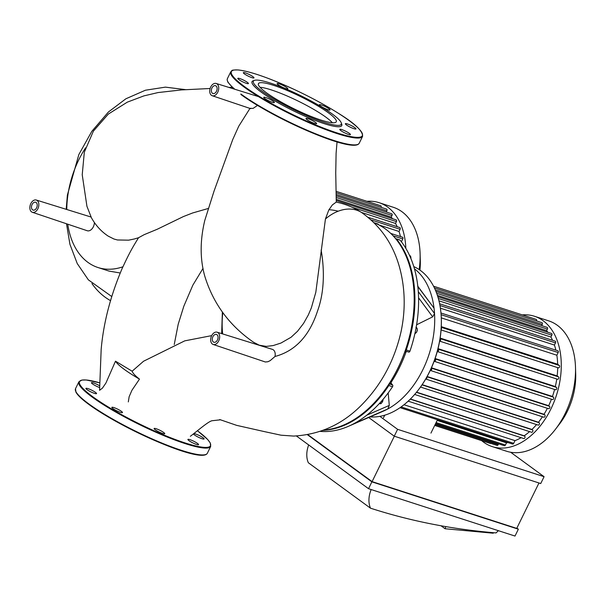 <?xml version="1.0" encoding="UTF-8"?>
<svg xmlns="http://www.w3.org/2000/svg" width="606" height="606" viewBox="0 0 606 606"><rect width="100%" height="100%" fill="white"/><g stroke="black" fill="none" stroke-linecap="round" stroke-linejoin="round"><path stroke-width="0.91" d="M400.475 236.567A63.357 41.837 -72.1 0 0 399.028 231.469L379.008 224.993M397.165 226.705A63.357 41.837 -72.1 0 0 395.536 223.44L361.418 212.411M392.483 218.69A63.357 41.837 -72.1 0 0 391.218 217.092L336.315 199.344M336.262 192.829L386.552 209.093A1.288 0.848 107.9 0 1 386.863 210.835L386.28 212.024M390.764 233.424L402.475 237.211A1.288 0.848 107.9 0 1 402.785 238.953L401.467 241.65M368.183 217.334L399.786 227.553A1.288 0.848 107.9 0 1 400.096 229.295L399.028 231.469M336.307 200.525L396.127 219.864A1.288 0.848 107.9 0 1 396.438 221.607L395.536 223.44M336.3 195.867L391.688 213.774A1.288 0.848 107.9 0 1 391.999 215.516L391.218 217.092M336.232 191.382L380.75 205.782A1.288 0.848 107.9 0 1 381.136 207.343M419.943 270.109A55.214 36.466 -72.1 0 0 420.306 260.383L420.102 253.672A68.508 45.238 -72.1 0 0 393.286 207.275L379.045 202.669A68.508 45.238 -72.1 0 0 366.918 201.306M419.17 269.579A68.508 45.238 -72.1 0 0 420.102 253.672M405.838 248.362A68.508 45.238 -72.1 0 0 379.045 202.669M91.953 283.578A108.163 71.432 -72.1 0 0 105.088 297.167A108.163 71.432 -72.1 0 0 110.55 300.644M416.61 324.786L432.676 316.855L434.54 313.56L418.375 291.713L418.367 292.759A108.163 71.432 -72.1 0 0 418.291 291.6A108.163 71.432 -72.1 0 0 417.867 286.812A108.163 71.432 -72.1 0 0 417.739 285.684L417.867 286.517M417.898 286.676L433.752 307.78M378.553 224.765A1.288 0.848 -72.1 0 0 378.083 224.061A108.163 71.432 -72.1 0 0 376.205 223.409L374.22 222.773M400.096 240.158A1.288 0.848 -72.1 0 0 399.816 239.953L396.135 238.764A1.288 0.848 107.9 0 1 396.415 238.961L400.096 240.158A108.163 71.432 -72.1 0 1 417.739 285.684M434.54 313.56A78.81 52.04 -72.1 0 0 434.108 308.727M353.707 423.776L387.787 408.974A78.81 52.04 -72.1 0 1 384.106 410.8L348.958 426.079A108.163 71.432 -72.1 0 0 349.836 425.677A108.163 71.432 -72.1 0 0 353.495 423.874A108.163 71.432 -72.1 0 0 354.366 423.405L353.783 423.73M387.787 408.974L389.287 405.422L388.181 392.915M320.142 431.381A108.163 71.432 -72.1 0 0 348.958 426.079M354.366 423.405A108.163 71.432 -72.1 0 0 392.521 386.734A1.288 0.848 -72.1 0 0 392.605 384.984L389.105 383.856M389.65 383L391.408 383.568L392.605 384.984M391.408 383.568A1.288 0.848 107.9 0 1 391.468 381.841L390.567 381.553M404.831 351.995L405.922 352.351A103.012 68.031 107.9 0 1 391.468 381.841M405.922 352.351A1.288 0.848 107.9 0 1 406.755 351.442M408.755 352.094L405.209 350.942L408.724 352.078A1.288 0.848 -72.1 0 0 408.755 352.094A1.288 0.848 -72.1 0 0 409.944 351.162A108.163 71.432 -72.1 0 0 418.367 292.759M395.726 238.779A1.288 0.848 107.9 0 1 396.135 238.764M409.944 351.162L406.27 349.973A1.288 0.848 107.9 0 1 405.217 350.927A107.133 70.751 -72.1 0 0 414.148 295.758L414.125 295.243A108.163 71.432 107.9 0 1 382.447 393.226A108.163 71.432 107.9 0 1 323.907 430.01M406.27 349.973A108.163 71.432 -72.1 0 0 396.415 238.961M378.083 224.061L374.402 222.872A1.288 0.848 107.9 0 1 374.599 222.993M382.447 393.226L382.765 392.809A107.133 70.751 -72.1 0 0 389.029 383.962A1.288 0.848 107.9 0 1 388.84 385.545L392.521 386.734M323.051 430.336A108.163 71.432 -72.1 0 0 388.84 385.545M389.029 383.962A107.133 70.751 -72.1 0 0 405.217 350.927M374.341 222.894A108.163 71.432 107.9 0 1 395.089 238.022A108.163 71.432 107.9 0 1 414.125 295.243M338.201 211.199A108.163 71.432 -72.1 0 0 328.952 209.721M384.734 415.186L383.477 417.746M437.487 419.761L430.949 433.101M437.168 420.405L506.525 442.827A63.357 41.837 -72.1 0 0 508.093 442.592M403.99 404.74L515.017 440.638A63.357 41.837 -72.1 0 0 521.13 437.691M410.413 399.006L524.175 435.79A63.357 41.837 -72.1 0 0 529.583 431.623M416.58 392.165L531.939 429.465A63.357 41.837 -72.1 0 0 536.56 424.571M422.17 384.643L538.476 422.246A63.357 41.837 -72.1 0 0 542.438 416.769M427.139 376.508L544.021 414.292A63.357 41.837 -72.1 0 0 547.385 408.3M431.457 367.797L548.665 405.694A63.357 41.837 -72.1 0 0 551.445 399.21M435.1 358.517L552.452 396.46A63.357 41.837 -72.1 0 0 554.596 389.461M438.032 348.639L555.323 386.56A63.357 41.837 -72.1 0 0 556.755 379M440.145 338.065L557.156 375.902A63.357 41.837 -72.1 0 0 557.679 367.63M441.266 326.634L557.656 364.267A63.357 41.837 -72.1 0 0 556.853 355.237L441.274 317.87M555.869 350.154A63.357 41.837 -72.1 0 0 554.422 345.056L440.38 308.181M552.558 340.292A63.357 41.837 -72.1 0 0 550.93 337.027L438.941 300.818M547.877 332.277A63.357 41.837 -72.1 0 0 546.612 330.679L437.38 295.364M418.223 390.097L418.534 389.688A77.78 51.366 -72.1 0 0 441.32 319.233L441.304 318.711A78.81 52.04 107.9 0 1 418.223 390.097A78.81 52.04 107.9 0 1 370.061 416.898M413.8 266.617A78.81 52.04 107.9 0 1 441.304 318.711M382.984 411.285A78.81 52.04 -72.1 0 0 432.07 343.269A78.81 52.04 -72.1 0 0 414.436 268.791M434.388 287.903L541.946 322.68A1.288 0.848 107.9 0 1 542.256 324.422L541.673 325.611M440.956 312.999L557.868 350.798A1.288 0.848 107.9 0 1 558.179 352.54L556.853 355.237M439.608 303.773L555.179 341.14A1.288 0.848 107.9 0 1 555.49 342.882L554.422 345.056M437.805 296.682L551.513 333.451A1.288 0.848 107.9 0 1 551.824 335.194L550.93 337.027M435.934 291.425L547.074 327.361A1.288 0.848 107.9 0 1 547.385 329.103L546.612 330.679M433.532 286.191L536.143 319.362A1.288 0.848 107.9 0 1 536.53 320.93M491.065 443.463A1.288 0.848 107.9 0 1 490.587 443.509L434.699 425.442M498.594 443.857L498.177 444.698A1.288 0.848 107.9 0 1 497.079 445.41L434.79 425.268M506.525 442.827L505.457 445.009A1.288 0.848 107.9 0 1 504.351 445.713L435.653 423.503M515.017 440.638L513.699 443.334A1.288 0.848 107.9 0 1 512.593 444.046L400.058 407.664M430.26 370.402L430.268 370.402A1.288 0.848 -72.1 0 0 430.434 370.486A1.288 0.848 -72.1 0 0 431.586 369.652A1.288 0.848 -72.1 0 0 431.389 368.122L431.328 368.077M524.175 435.79L524.698 436.168A1.288 0.848 107.9 0 1 524.902 437.706A1.288 0.848 107.9 0 1 523.743 438.539A1.288 0.848 107.9 0 1 523.584 438.456M531.939 429.465L532.53 429.896A1.288 0.848 107.9 0 1 532.735 431.434A1.288 0.848 107.9 0 1 531.576 432.267A1.288 0.848 107.9 0 1 531.417 432.184M538.476 422.246L539.143 422.73A1.288 0.848 107.9 0 1 539.348 424.261A1.288 0.848 107.9 0 1 538.189 425.101A1.288 0.848 107.9 0 1 538.022 425.011M420.708 386.749A1.288 0.848 -72.1 0 0 421.231 386.014M544.021 414.292L544.771 414.845A1.288 0.848 107.9 0 1 544.976 416.375A1.288 0.848 107.9 0 1 543.817 417.208A1.288 0.848 107.9 0 1 543.65 417.125M543.817 417.208L425.707 379.023A1.288 0.848 -72.1 0 0 426.73 378.409A1.288 0.848 -72.1 0 0 426.882 376.97M548.665 405.694L549.521 406.315A1.288 0.848 107.9 0 1 549.725 407.853A1.288 0.848 107.9 0 1 548.566 408.686A1.288 0.848 107.9 0 1 548.4 408.603M557.656 364.267L559.33 365.486A1.288 0.848 107.9 0 1 559.527 367.024A1.288 0.848 107.9 0 1 558.368 367.857A1.288 0.848 107.9 0 1 558.209 367.774M559.33 365.486L441.236 327.308A1.288 0.848 107.9 0 1 441.115 329.3M440.085 338.481L440.365 338.686A1.288 0.848 107.9 0 1 440.63 340.057A1.288 0.848 107.9 0 1 439.645 341.08M557.156 375.902L558.505 376.887A1.288 0.848 107.9 0 1 558.709 378.417A1.288 0.848 107.9 0 1 557.55 379.25A1.288 0.848 107.9 0 1 557.384 379.167M437.956 348.927L438.32 349.192A1.288 0.848 107.9 0 1 438.524 350.722A1.288 0.848 107.9 0 1 437.365 351.563A1.288 0.848 107.9 0 1 437.274 351.518M555.323 386.56L556.459 387.393A1.288 0.848 107.9 0 1 556.664 388.923A1.288 0.848 107.9 0 1 555.505 389.756A1.288 0.848 107.9 0 1 555.338 389.673M435.01 358.775L435.29 358.979A1.288 0.848 107.9 0 1 435.494 360.509A1.288 0.848 107.9 0 1 434.335 361.343A1.288 0.848 107.9 0 1 434.176 361.259L434.131 361.229M552.452 396.46L553.429 397.172A1.288 0.848 107.9 0 1 553.634 398.71A1.288 0.848 107.9 0 1 552.475 399.543A1.288 0.848 107.9 0 1 552.308 399.46M481.664 440.623A68.508 45.238 -72.1 0 0 492.292 446.622L506.533 451.228A68.508 45.238 -72.1 0 0 555.429 429.313L559.527 423.988A55.214 36.466 -72.1 0 0 575.7 373.97L575.495 367.251A68.508 45.238 -72.1 0 0 548.68 320.862L534.439 316.256A68.508 45.238 -72.1 0 0 522.311 314.893M555.429 429.313A68.508 45.238 -72.1 0 0 575.495 367.251M492.292 446.622A68.508 45.238 -72.1 0 0 556.406 395.354A68.508 45.238 -72.1 0 0 534.439 316.256M493.511 532.704L493.261 533.212L445.084 528.743L441.017 525.773M445.084 528.743L445.789 526.606M498.374 530.674L496.072 532.916A903.349 662.812 -53.8 0 1 370.486 508.176A25.755 18.9 -53.8 0 1 371.167 489.55M308.681 444.948A25.755 18.9 126.2 0 0 308.333 462.742L370.486 508.176M516.865 528.114L518.357 529.197L371.879 481.846L307.393 434.699M307.803 434.623L372.092 481.626L516.729 528.387L538.976 482.974M296.41 435.979L368.524 488.694L515.002 536.052L518.357 529.197M371.879 481.846L368.524 488.694M394.339 436.214L372.092 481.626M510.631 452.235L544.082 476.687L540.726 483.543L394.248 436.184L368.683 417.496M544.082 476.687L397.604 429.328L394.248 436.184M397.604 429.328L379.856 416.36M90.529 391.711A5.924 0.947 -153.9 0 1 85.908 388.393A5.924 0.947 -153.9 0 1 91.642 390.15A5.924 0.947 -153.9 0 1 96.543 393.605A5.924 0.947 -153.9 0 1 90.529 391.711M99.687 387.575A5.924 0.947 -153.9 0 1 92.544 383.946A5.924 0.947 -153.9 0 1 91.453 382.712A5.924 0.947 -153.9 0 1 99.755 385.855M193.784 433.616A5.924 0.947 -153.9 0 1 199.472 435.638A5.924 0.947 -153.9 0 1 204.093 438.956A5.924 0.947 -153.9 0 1 198.707 437.373A5.924 0.947 -153.9 0 1 193.45 433.881M197.458 443.403A5.924 0.947 -153.9 0 1 198.541 444.645A5.924 0.947 -153.9 0 1 192.806 442.888A5.924 0.947 -153.9 0 1 187.905 439.433A5.924 0.947 -153.9 0 1 191.708 440.312A5.924 0.947 -153.9 0 1 197.458 443.403M164.711 433.76A5.924 0.947 -153.9 0 1 158.863 431.889A5.924 0.947 -153.9 0 1 154.106 428.503A5.924 0.947 -153.9 0 1 159.84 430.26A5.924 0.947 -153.9 0 1 164.741 433.714A5.924 0.947 -153.9 0 1 164.711 433.76M120.42 412.345A5.924 0.947 -153.9 0 1 114.625 409.686A5.924 0.947 -153.9 0 1 111.852 407.361A5.924 0.947 -153.9 0 1 117.587 409.118A5.924 0.947 -153.9 0 1 122.495 412.572A5.924 0.947 -153.9 0 1 120.42 412.345M242.415 81.674A5.924 0.947 26.1 0 0 248.43 83.567A5.924 0.947 26.1 0 0 243.529 80.113A5.924 0.947 26.1 0 0 237.794 78.356A5.924 0.947 26.1 0 0 242.415 81.674M244.43 73.909A5.924 0.947 26.1 0 0 250.18 77.007A5.924 0.947 26.1 0 0 253.982 77.886A5.924 0.947 26.1 0 0 249.081 74.424A5.924 0.947 26.1 0 0 243.347 72.675A5.924 0.947 26.1 0 0 244.43 73.909M277.177 83.56A5.924 0.947 26.1 0 0 277.147 83.598A5.924 0.947 26.1 0 0 282.048 87.052A5.924 0.947 26.1 0 0 287.782 88.809A5.924 0.947 26.1 0 0 283.017 85.423A5.924 0.947 26.1 0 0 277.177 83.56M321.468 104.974A5.924 0.947 26.1 0 0 319.392 104.74A5.924 0.947 26.1 0 0 324.293 108.194A5.924 0.947 26.1 0 0 330.035 109.951A5.924 0.947 26.1 0 0 327.255 107.633A5.924 0.947 26.1 0 0 321.468 104.974M351.359 125.601A5.924 0.947 26.1 0 0 345.344 123.707A5.924 0.947 26.1 0 0 350.245 127.162A5.924 0.947 26.1 0 0 355.98 128.919A5.924 0.947 26.1 0 0 351.359 125.601M349.344 133.365A5.924 0.947 26.1 0 0 343.594 130.267A5.924 0.947 26.1 0 0 339.792 129.389A5.924 0.947 26.1 0 0 344.693 132.85A5.924 0.947 26.1 0 0 350.427 134.6A5.924 0.947 26.1 0 0 349.344 133.365M316.597 123.715A5.924 0.947 26.1 0 0 316.627 123.677A5.924 0.947 26.1 0 0 311.726 120.223A5.924 0.947 26.1 0 0 305.992 118.465A5.924 0.947 26.1 0 0 310.749 121.851A5.924 0.947 26.1 0 0 316.597 123.715M272.306 102.308A5.924 0.947 26.1 0 0 274.382 102.535A5.924 0.947 26.1 0 0 269.473 99.081A5.924 0.947 26.1 0 0 263.739 97.324A5.924 0.947 26.1 0 0 266.519 99.649A5.924 0.947 26.1 0 0 272.306 102.308M254.528 80.348L253.179 80.787A49.965 7.984 26.1 0 0 261.186 92.097A49.965 7.984 26.1 0 0 313.143 119.617A49.965 7.984 26.1 0 0 341.731 124.169L341.254 122.829A48.934 7.817 26.1 0 0 300.773 95.703A48.934 7.817 26.1 0 0 254.528 80.348A48.934 7.817 26.1 0 0 262.368 91.423A48.934 7.817 26.1 0 0 313.257 118.375A48.934 7.817 26.1 0 0 341.254 122.829M332.421 122.745A43.344 6.924 26.1 0 0 298.144 101.073A43.344 6.924 26.1 0 0 260.012 87.272M266.367 92.71A43.344 6.924 26.1 0 0 308.431 115.36A43.344 6.924 26.1 0 0 336.254 121.791A43.344 6.924 26.1 0 0 300.379 96.505A43.344 6.924 26.1 0 0 258.414 83.658A43.344 6.924 26.1 0 0 266.367 92.71M232.734 139.569L238.741 126.23L249.96 108.413M210.123 88.499L181.694 89.908L158.068 92.559L143.895 95.892L127.305 102.156L108.322 114.079L93.392 131.123L84.317 152.212L82.227 174.748L86.938 206.328L91.461 217.842C95.839 225.591 101.452 231.704 108.307 236.181L113.936 239.006L117.458 239.976L128.624 240.165L134.464 238.953L138.524 237.734L144.22 234.643L157.234 229.257L183.429 216.554L192.655 212.964L208.35 208.456M120.23 272.995L108.974 271.079L97.99 267.526A79.674 52.616 -72.1 0 0 122.973 266.761L122.503 267.647C110.64 295.334 103.528 322.559 101.172 349.321L99.573 390.317L102.459 388.105L105.944 382.992L115.488 361.184L132.146 371.205C132.669 373.054 135.115 375.69 139.478 379.121L131.956 390.241L129.154 396.672L128.313 401.914M85.575 147.841A79.674 52.616 -72.1 0 0 66.766 209.494M67.736 224.182A79.674 52.616 -72.1 0 0 97.99 267.526M138.524 237.734C133.911 245.407 130.457 250.505 122.973 266.761M32.338 212.282A6.439 4.25 -72.1 0 0 37.875 208.744A6.439 4.25 -72.1 0 0 36.292 200.033A6.439 4.25 -72.1 0 0 30.3 204.858A6.439 4.25 -72.1 0 0 32.338 212.282L87.211 230.734A7.113 4.696 -72.1 0 0 93.332 226.826A7.113 4.696 -72.1 0 0 94.4 222.607M203.002 268.405L192.852 285.153L183.83 306.212L178.209 324.218L174.24 344.511M211.699 335.626L184.754 340.852L143.554 361.237L132.146 371.205M232.795 139.403L214.054 191.087L204.805 220.364C199.98 240.415 199.957 258.967 204.737 276.033C213.198 303.621 229.492 325.702 253.611 342.276L259.254 345.193L266.352 346.39L273.185 345.564L280.957 343.057L291.062 337.262L297.538 331.255L303.591 323.362L308.31 314.969L311.325 307.946L315.817 292.289L325.437 219.001L328.793 210.017L332.353 204.926L336.232 202.116C345.314 203.957 353.775 207.434 361.6 212.532L361.6 212.532C383.803 228.227 397.385 250.725 402.339 280.025C405.202 297.084 404.747 314.423 400.975 332.043C394.521 360.047 381.833 383.916 362.926 403.634C343.602 423.829 320.506 434.638 293.63 436.07L281.04 435.199L264.534 431.639L236.658 425.359L219.736 419.549M257.527 105.406L253.066 108.406L250.043 108.292M222.781 312.605A79.674 52.616 -72.1 0 0 222.644 333.921M211.971 87.953A4.121 2.719 -72.1 0 0 212.964 93.529A4.121 2.719 -72.1 0 0 216.819 90.445A4.121 2.719 -72.1 0 0 215.501 85.688A4.121 2.719 -72.1 0 0 211.971 87.953M212.903 336.686A4.121 2.719 -72.1 0 0 213.895 342.261A4.121 2.719 -72.1 0 0 217.759 339.178A4.121 2.719 -72.1 0 0 216.433 334.421A4.121 2.719 -72.1 0 0 212.903 336.686M32.088 204.517A4.121 2.719 -72.1 0 0 33.08 210.085A4.121 2.719 -72.1 0 0 36.936 207.002A4.121 2.719 -72.1 0 0 35.61 202.245A4.121 2.719 -72.1 0 0 32.088 204.517M217.766 92.188A6.439 4.25 -72.1 0 0 216.91 83.817A6.439 4.25 -72.1 0 0 216.183 83.469A6.439 4.25 -72.1 0 0 210.184 88.302A6.439 4.25 -72.1 0 0 212.221 95.725A6.439 4.25 -72.1 0 0 217.766 92.188M210.767 338.496A6.439 4.25 -72.1 0 0 213.153 344.458A6.439 4.25 -72.1 0 0 218.698 340.92A6.439 4.25 -72.1 0 0 217.115 332.202A6.439 4.25 -72.1 0 0 210.767 338.496M213.153 344.458L265.352 361.994L267.897 361.744L270.2 360.623L275.018 356.472A7.113 4.696 -72.1 0 0 272.405 349.374L217.115 332.202M321.135 250.043C322.498 257.77 326.846 285.555 317.567 310.923C309.446 335.868 295.266 351.048 275.018 356.472M115.488 361.184A51.071 8.158 26.1 0 0 139.478 379.121M386.863 210.835L336.285 194.481M402.785 238.953L393.158 235.84M400.096 229.295L371.266 219.97M396.438 221.607L352.033 207.252M391.999 215.516L336.315 197.511M382.091 402.323A2.939 1.939 -72.1 0 0 383.007 399.49M383.007 399.43A3.348 2.212 107.9 0 1 379.636 403.482C380.947 404.422 382.106 403.013 383.113 399.256M416.33 332.429A2.939 1.939 -72.1 0 0 417.246 329.596M416.17 327.316A3.348 2.212 107.9 0 1 416.36 327.437A3.348 2.212 107.9 0 1 417.117 330.687A3.348 2.212 107.9 0 1 414.913 333.558M410.868 258.436A2.939 1.939 -72.1 0 0 410.883 257.815M409.55 255.437L409.565 255.437A3.348 2.212 107.9 0 1 410.845 258.391M418.572 297.804L432.676 316.855M389.287 405.422L366.766 415.201M542.256 324.422L435.267 289.827M558.179 352.54L441.092 314.681M555.49 342.882L439.941 305.522M551.824 335.194L438.335 298.5M547.385 329.103L436.661 293.296M498.177 444.698L435.237 424.351M505.457 445.009L436.1 422.587M513.699 443.334L401.096 406.929M524.698 436.168L410.247 399.165M532.53 429.896L416.428 392.355M539.143 422.73L422.026 384.863M544.771 414.845L426.995 376.765M549.521 406.315L431.389 368.122M558.505 376.887L440.365 338.686M556.459 387.393L438.32 349.192M553.429 397.172L435.29 358.979M89.12 404.603A72.887 11.643 26.1 0 0 155.378 440.789A72.887 11.643 26.1 0 0 205.275 454.659M88.976 404.028A73.402 11.726 26.1 0 0 160.219 442.38A73.402 11.726 26.1 0 0 207.335 453.273C201.73 464.204 121.533 428.533 89.044 404.558C82.037 399.445 77.674 395.309 75.947 392.165L75.508 388.688A73.402 11.726 26.1 0 0 88.976 404.028M75.508 388.688L78.863 381.841A73.402 11.726 26.1 0 0 92.332 397.18A73.402 11.726 26.1 0 0 163.575 435.532A73.402 11.726 26.1 0 0 210.691 446.425L210.252 442.948L207.631 439.456L197.45 430.768M78.863 381.841L81.931 380.053L86.249 379.992L99.876 382.863A72.887 11.643 26.1 0 0 92.923 396.839A72.887 11.643 26.1 0 0 184.739 442.827A72.887 11.643 26.1 0 0 197.435 430.775M244.809 86.802A72.887 11.643 26.1 0 0 357.548 137.365A72.887 11.643 26.1 0 0 288.305 86.749A72.887 11.643 26.1 0 0 244.809 86.802M244.218 87.135A73.402 11.726 26.1 0 0 315.461 125.495A73.402 11.726 26.1 0 0 362.577 136.388C362.941 131.085 354.813 123.351 338.201 113.186C325.695 105.3 311.469 97.596 295.531 90.067C269.814 78.144 250.679 71.44 238.135 69.948C229.318 69.925 232.901 70.675 230.75 71.803A73.402 11.726 26.1 0 0 244.218 87.135M240.862 93.991A73.402 11.726 26.1 0 0 312.105 132.343A73.402 11.726 26.1 0 0 359.222 143.236L362.577 136.388M233.946 88.991L227.841 82.136L227.144 79.841L227.394 78.651A73.402 11.726 26.1 0 0 234.817 89.256M241.006 94.566A72.887 11.643 26.1 0 0 307.272 130.752A72.887 11.643 26.1 0 0 357.161 144.614M325.437 219.001A37.769 27.709 -53.8 0 1 361.6 212.532M415.936 327.217L417.193 328.566L417.329 330.331L416.633 332.217L414.905 333.603M409.565 255.437L410.709 256.512L410.944 258.633M433.767 307.803L417.617 285.994M384.09 410.807L349.98 425.617M408.156 401.164L523.743 438.539M414.655 394.461L531.576 432.267M420.503 387.045L538.189 425.101M548.566 408.686L430.434 370.486M558.368 367.857L441.07 329.929M557.55 379.25L439.638 341.133M555.505 389.756L437.365 351.563M552.475 399.543L434.335 361.343M207.335 453.273L210.691 446.425M227.394 78.651L230.75 71.803M359.222 143.236C353.616 154.166 273.42 118.496 240.93 94.521M232.022 87.219L229.015 87.453M111.777 296.554L88.362 279.851L77.235 263.534L69.932 244.324L66.501 223.773M66.19 209.312L67.387 195.071L78.848 154.545L91.809 131.358L108.451 111.966L125.889 98.786L145.41 90.226L165.415 87.135L185.497 89.627M336.277 202.124L335.739 173.036L336.103 153.28L337.042 141.872M221.66 333.618L222.364 312.045M212.221 95.725L250.634 108.641M216.183 83.469L258.459 96.604M36.292 200.033L91.029 217.024M190.352 436.305C198.897 429.737 209.153 420.814 212.373 420.7L220.463 419.807"/></g></svg>
